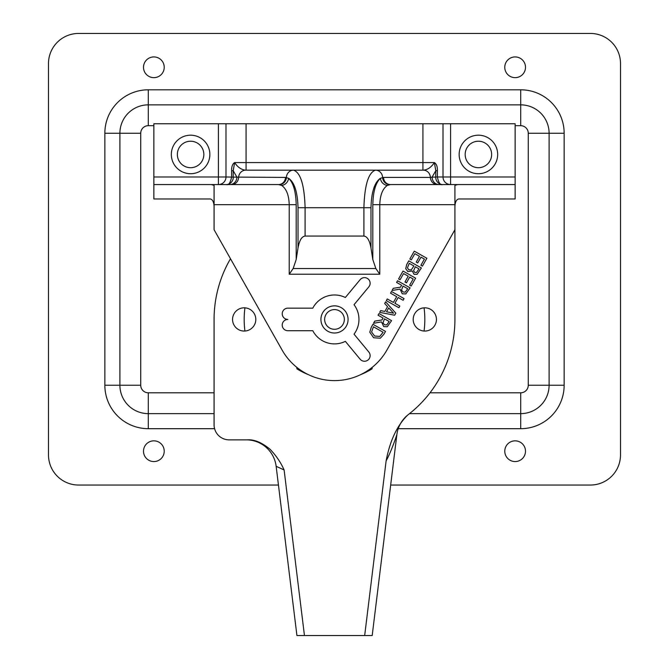 <?xml version="1.0" encoding="UTF-8"?>
<svg xmlns="http://www.w3.org/2000/svg" width="669" height="669" viewBox="0 0 669 669"><rect width="100%" height="100%" fill="white"/><g stroke="black" fill="none" stroke-linecap="round" stroke-linejoin="round"><path stroke-width="1" d="M164.223 451.199A10.353 10.353 0 0 1 148.685 460.172A10.353 10.353 0 0 1 148.685 442.234A10.353 10.353 0 0 1 164.223 451.199M525.491 451.199A10.353 10.353 0 0 1 509.954 460.172A10.353 10.353 0 0 1 509.954 442.234A10.353 10.353 0 0 1 525.491 451.199M164.223 67.293A10.353 10.353 0 0 1 148.685 76.258A10.353 10.353 0 0 1 148.685 58.32A10.353 10.353 0 0 1 164.223 67.293M525.491 67.293A10.353 10.353 0 0 1 509.954 76.258A10.353 10.353 0 0 1 509.954 58.32A10.353 10.353 0 0 1 525.491 67.293M409.528 413.634L520.708 413.634A28.399 28.399 0 0 0 549.098 385.235L549.098 133.248A28.399 28.399 0 0 0 520.708 104.857L148.292 104.857A28.399 28.399 0 0 0 119.902 133.248L119.902 385.235A28.399 28.399 0 0 0 148.292 413.634L214.08 413.634M214.08 392.803L148.292 392.803A7.56 7.56 0 0 1 140.733 385.235L119.902 385.235L119.902 133.248L104.849 133.248L104.849 385.235A43.452 43.452 0 0 0 148.292 428.687L214.582 428.687M515.138 125.688L520.708 125.688A7.56 7.56 0 0 1 528.267 133.248L549.098 133.248L549.098 385.235L564.151 385.235L564.151 133.248A43.452 43.452 0 0 0 520.708 89.805L148.292 89.805L148.292 125.688L153.862 125.688M278.446 485.042L78.599 485.042A30.105 30.105 0 0 1 48.494 454.937L48.494 63.555A30.105 30.105 0 0 1 78.599 33.45L590.401 33.45A30.105 30.105 0 0 1 620.506 63.555L620.506 454.937A30.105 30.105 0 0 1 590.401 485.042L390.671 485.042M379.783 274.223L375.853 268.537L293.147 268.537L289.217 274.223L379.783 274.223L379.783 204.672L454.92 204.672L454.92 185.388L457.78 184.56L515.138 184.56L515.138 123.748L153.862 123.748L153.862 198.969L210.283 198.969C212.583 199.429 213.846 201.954 214.08 206.554M233.205 176.992L233.205 170.72L234.635 162.575C232.511 163.888 231.507 166.598 231.608 170.72L231.608 176.992C230.379 182.863 228.622 185.388 226.339 184.56A7.468 6.966 -90 0 0 233.305 177.101L225.988 176.992A7.576 7.568 -90 0 1 218.42 184.56L218.42 176.992L153.862 176.992M515.138 184.56L515.138 198.969L458.717 198.969C456.417 199.429 455.154 201.954 454.92 206.554M293.147 268.537L296.183 259.58L298.023 247.923C299.386 240.422 301.744 236.466 305.097 236.057L363.903 236.057C367.256 236.466 369.614 240.422 370.977 247.923L372.817 259.58L375.853 268.537M388.756 184.56L415.307 184.56M296.183 259.58L296.183 204.672C295.882 191.61 293.357 182.813 288.607 178.288L285.512 177.419A7.468 6.966 -90 0 1 278.555 184.56L253.693 184.56M298.023 247.923L298.023 207.733C297.588 192.145 294.452 182.328 288.607 178.288A7.468 6.698 -51.9 0 1 281.641 185.43C286.399 188.733 288.924 195.147 289.217 204.672L289.217 274.223M153.862 184.56L278.555 184.56L281.641 185.43M229.91 184.56A7.468 6.966 90 0 0 236.876 177.101L233.305 177.101M236.876 177.084L233.205 170.712L231.608 170.72M285.512 177.419L236.876 177.101M454.92 204.672L454.92 229.726L386.916 350.029A60.21 60.21 0 0 1 282.084 350.029L214.08 229.726L214.08 204.672L296.183 204.672M381.497 321.906L373.494 323.286L374.724 321.12L381.974 319.974L383.061 318.051L378.052 315.224L378.997 313.552L391.582 320.66L387.276 326.731L383.713 326.606L381.497 321.906M400.037 289.108L392.034 290.497L393.263 288.322L400.514 287.177L401.601 285.262L396.592 282.427L397.537 280.754L410.122 287.871L405.815 293.934L402.253 293.808L400.037 289.108M398.573 278.923L403.022 271.054L415.608 278.162L411.159 286.031L409.671 285.195L413.174 278.998L409.729 277.05L406.459 282.828L404.971 281.983L408.241 276.205L403.566 273.562L400.062 279.767L398.573 278.923M412.288 270.987L407.831 271.572L405.723 268.662L406.752 264.464L408.792 260.86L421.37 267.968L417.105 274.315L414.044 274.307L412.288 270.987M409.829 259.02L414.278 251.151L426.855 258.267L422.407 266.137L420.918 265.292L424.422 259.095L420.977 257.147L417.707 262.925L416.218 262.089L419.488 256.302L414.822 253.668L411.318 259.865L409.829 259.02M398.891 307.74L386.306 300.624L387.251 298.951L393.414 302.438L396.684 296.643L390.529 293.164L391.474 291.492L404.051 298.6L403.106 300.272L398.172 297.488L394.902 303.274L399.836 306.067L398.891 307.74M384.675 303.509L385.637 301.819L395.814 313.167L394.651 315.233L379.674 312.356L380.669 310.6L384.834 311.445L387.552 306.645L384.675 303.509M380.343 338.205L373.603 337.753L369.79 332.209L371.295 327.183L372.934 324.289L385.511 331.398L383.889 334.266L380.343 338.205M211.22 184.56L214.08 185.388L214.08 204.672M515.138 176.992L450.58 176.992L450.58 184.56A7.576 7.568 90 0 1 443.012 176.992L437.392 176.992C438.621 182.863 440.378 185.388 442.661 184.56A7.468 6.966 90 0 1 435.695 177.101L432.124 177.101A7.468 6.966 -90 0 0 439.09 184.56M435.795 176.992L437.392 176.992L437.392 170.72L435.795 170.72L435.695 177.101M437.392 170.72C437.493 166.598 436.489 163.888 434.365 162.575L435.795 170.72L432.124 177.076M432.124 177.101L430.384 177.419A7.468 6.966 -90 0 0 437.334 184.56M422.925 123.748L422.925 162.575L434.365 162.575C431.279 167.275 427.6 169.809 423.31 170.16A7.585 7.075 90 0 1 430.384 177.419L383.488 177.419A7.468 6.966 -90 0 0 390.445 184.56L387.359 185.43A7.468 6.698 51.9 0 1 380.393 178.288C375.644 182.813 373.118 191.61 372.817 204.672L372.817 259.58M383.488 177.419L380.393 178.288C374.548 182.328 371.412 192.145 370.977 207.733L370.977 247.923M372.817 204.672L379.783 204.672C380.076 195.147 382.601 188.733 387.359 185.43M457.78 184.56L390.445 184.56M231.658 184.56A7.468 6.966 -90 0 0 238.616 177.419A7.585 7.075 -90 0 1 245.69 170.16C241.384 169.801 237.704 167.275 234.635 162.575L246.075 162.575L246.075 123.748M279.458 184.636A7.468 6.949 -77.4 0 0 286.416 177.469A7.585 7.075 -90 0 1 293.49 170.16L245.69 170.16M298.023 207.733L305.097 207.733C304.395 184.953 300.523 172.435 293.49 170.16L422.925 170.16L422.925 162.575L246.075 162.575L246.075 170.16L293.49 170.16M423.31 170.16L375.51 170.16C368.477 172.435 364.605 184.953 363.903 207.733L363.903 236.057M375.51 170.16A7.585 7.075 90 0 1 382.584 177.469A7.468 6.949 -102.6 0 0 389.542 184.636M386.69 324.933L389.191 321.521L384.458 318.845L382.994 322.951L384.566 324.783L386.69 324.933M405.23 292.144L407.73 288.724L402.997 286.048L401.534 290.162L403.106 291.993L405.23 292.144M416.478 272.534L418.995 268.838L415.315 266.755L413.576 270.811L414.797 272.434L416.478 272.534M411.276 269.875L413.919 265.961L409.269 263.335L407.421 267.843L408.742 269.791L411.276 269.875M393.548 313.192L388.714 307.907L386.523 311.787L393.548 313.192M379.766 336.423L383.12 332.25L373.436 326.781L371.588 332L374.607 336.022L379.766 336.423M171.339 154.455A19.25 19.25 0 0 0 200.223 171.13A19.25 19.25 0 0 0 200.223 137.781A19.25 19.25 0 0 0 171.339 154.455M459.151 154.455A19.25 19.25 0 0 0 488.036 171.13A19.25 19.25 0 0 0 488.036 137.781A19.25 19.25 0 0 0 459.151 154.455M424.071 307.84A90.315 90.315 0 0 1 424.071 331.038M244.929 331.038A90.315 90.315 0 0 1 244.929 307.84M408.282 414.613A30.105 30.105 0 0 0 408.157 414.705A30.105 30.105 0 0 1 408.282 414.613L407.613 415.131L408.282 414.613A30.105 30.105 0 0 0 396.851 434.733C396.642 435.536 391.005 452.227 386.122 460.841L364.672 635.55L372.19 635.55L396.851 434.733A30.105 30.105 0 0 1 408.157 414.705L407.923 414.889M454.92 229.726L454.92 319.439A120.42 120.42 0 0 1 407.622 415.123C397.127 425.459 389.96 440.704 386.122 460.841M246.267 439.859A30.105 30.105 0 0 1 276.146 466.301L296.927 635.55L364.672 635.55M276.146 466.301L284.116 469.964C280.838 462.53 276.18 455.664 270.151 449.359C261.788 442.435 254.078 439.265 247.02 439.859L229.133 439.859A15.053 15.053 0 0 1 214.08 424.807L214.08 319.439A120.42 120.42 0 0 1 230.487 258.752M424.815 331.063A11.624 11.624 0 0 1 414.755 313.627A11.624 11.624 0 0 1 434.883 313.627A11.624 11.624 0 0 1 424.815 331.063M244.185 331.063A11.624 11.624 0 0 1 234.117 313.627A11.624 11.624 0 0 1 254.245 313.627A11.624 11.624 0 0 1 244.185 331.063M296.869 367.406L296.869 368.795A70.68 70.68 0 0 0 308.3 374.615M360.7 374.615A70.68 70.68 0 0 0 372.131 368.795L372.131 367.406M287.854 308.158L312.799 308.158A24.46 24.46 0 0 1 345.346 297.513L360.139 279.667A5.645 5.645 0 0 1 368.084 278.923A5.645 5.645 0 0 1 368.828 286.867L354.035 304.713A24.46 24.46 0 0 1 354.035 334.157L368.828 352.011A5.645 5.645 0 0 1 368.084 359.955A5.645 5.645 0 0 1 360.139 359.211L345.346 341.357A24.46 24.46 0 0 1 312.799 330.72L287.854 330.72A5.645 5.645 0 0 1 282.218 325.084A5.645 5.645 0 0 1 287.854 319.439A5.645 5.645 0 0 1 282.218 313.794A5.645 5.645 0 0 1 287.854 308.158M334.5 305.858A13.581 13.581 0 0 0 322.742 326.229A13.581 13.581 0 0 0 346.258 326.229A13.581 13.581 0 0 0 334.5 305.858M334.5 309.596A9.843 9.843 0 0 0 325.97 324.356A9.843 9.843 0 0 0 343.03 324.356A9.843 9.843 0 0 0 334.5 309.596M520.708 125.688L520.708 89.805M528.267 133.248L528.267 385.235L549.098 385.235M528.267 385.235A7.56 7.56 0 0 1 520.708 392.803L520.708 428.687A43.452 43.452 0 0 0 564.151 385.235M148.292 392.803L148.292 428.687M520.708 392.803L430 392.803M140.733 385.235L140.733 133.248L119.902 133.248M140.733 133.248A7.56 7.56 0 0 1 148.292 125.688M549.098 133.248L564.151 133.248M398.239 428.687L520.708 428.687M119.902 385.235L104.849 385.235M148.292 89.805A43.452 43.452 0 0 0 104.849 133.248M225.988 123.748L225.988 176.992L218.42 176.992L218.42 123.748M450.58 123.748L450.58 176.992L443.012 176.992L443.012 123.748M305.097 236.057L305.097 207.733L370.977 207.733M177.36 154.455A13.229 13.229 0 0 1 197.213 142.999A13.229 13.229 0 0 1 197.213 165.92A13.229 13.229 0 0 1 177.36 154.455M465.172 154.455A13.229 13.229 0 0 1 485.025 142.999A13.229 13.229 0 0 1 485.025 165.92A13.229 13.229 0 0 1 465.172 154.455M304.454 635.55L284.116 469.964"/></g></svg>
